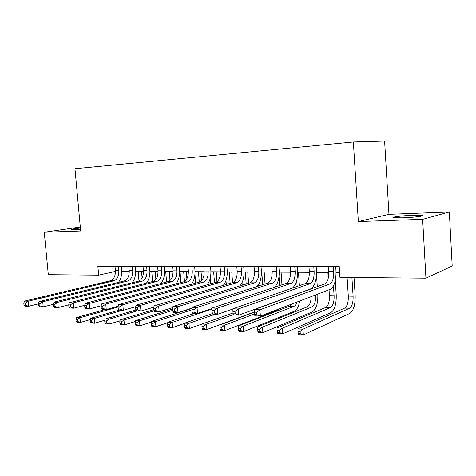<?xml version="1.0" encoding="UTF-8"?>
<svg xmlns="http://www.w3.org/2000/svg" width="476" height="476" viewBox="0 0 476 476"><rect width="100%" height="100%" fill="white"/><g stroke="black" fill="none" stroke-linecap="round" stroke-linejoin="round"><path stroke-width="0.71" d="M80.39 228.046C73.828 228.724 70.936 229.218 71.733 229.533L80.498 229.218M402.678 217.847C413.805 217.484 426.139 215.878 421.712 215.396L412.543 215.325C401.631 215.699 389.499 217.252 393.789 217.764L402.678 217.847M388.963 214.331L358.345 221.542L422.646 219.347L449.332 211.993L388.963 214.331L384.608 141.057L353.359 141.973L74.958 168.706L80.664 231.009L44.256 232.252L48.308 274.688L98.669 275.152L115.448 271.397M449.332 211.993L452.2 266.013L425.937 278.174L422.646 219.347M425.937 278.174L339.929 277.377L339.221 266.411L97.866 266.262L98.669 275.152M80.295 227.016L44.256 232.252M358.345 221.542L353.359 141.973M121.755 271.29L129.258 271.332M135.642 271.368L143.449 271.409M149.892 271.445L158.02 271.487M164.529 271.522L172.99 271.57M179.571 271.606L188.377 271.647M195.029 271.689L204.198 271.736M210.916 271.772L220.471 271.826M227.26 271.861L237.215 271.915M244.081 271.951L254.458 272.004M261.395 272.04L272.207 272.099M279.222 272.141L290.503 272.201M297.589 272.236L309.358 272.302M316.528 272.337L328.803 272.403M336.05 272.445L339.614 272.462M328.416 266.405L328.761 271.57C328.916 278.103 327.613 282.209 324.834 283.892L254.41 309.608L259.914 309.817L260.378 316.088L330.183 289.349C334.295 286.766 336.223 280.59 335.979 270.82L335.693 266.411M333.378 266.405L333.718 271.594C333.878 278.151 332.581 282.274 329.826 283.964L259.914 309.817L256.743 312.25L254.535 312.161L254.72 314.672L256.927 314.761L256.743 312.25M256.927 314.761L260.378 316.088L254.874 315.856L254.72 314.672M254.41 309.608L254.535 312.161L219.977 324.959L224.547 325.191L224.964 330.552L276.669 310.649L278.894 308.995M347.099 277.443L348.295 296.102C348.45 302.337 347.26 306.336 344.737 308.091L297.732 328.958L302.938 329.225L303.337 334.943L349.902 313.375C353.638 310.685 355.393 304.676 355.161 295.346L354.031 277.508M351.907 277.49L353.103 296.215C353.252 302.474 352.079 306.49 349.574 308.252L302.938 329.225L300.112 331.48L298.03 331.367L298.184 333.652L300.273 333.771L300.112 331.48M300.273 333.771L303.337 334.943L298.131 334.652L298.03 331.367M298.131 334.652L298.184 333.652M308.966 266.393L309.317 271.481C309.471 277.913 308.121 281.953 305.259 283.607L232.883 308.811L238.19 309.007L238.66 315.172L310.459 288.98C314.695 286.439 316.695 280.364 316.457 270.737L316.165 266.399M313.773 266.393L314.118 271.504C314.279 277.96 312.934 282.018 310.096 283.678L238.19 309.007L235.037 311.399L232.913 311.316L233.097 313.779L235.227 313.868L235.037 311.399M235.227 313.868L238.66 315.172L233.353 314.945L233.097 313.779M232.883 308.811L232.913 311.316M290.11 266.381L290.461 271.391C290.616 277.728 289.224 281.703 286.284 283.333L212.129 308.043L217.246 308.234L217.716 314.285L232.889 308.995M294.769 266.381L295.12 271.415C295.275 277.77 293.894 281.768 290.973 283.399L217.246 308.234L214.111 310.578L212.058 310.501L212.248 312.922L214.301 313.006L214.111 310.578M292.371 288.093C296.096 284.898 297.815 279.091 297.518 270.66L297.226 266.387M214.301 313.006L217.716 314.285L212.599 314.071L212.248 312.922M212.129 308.043L212.058 310.501M271.814 266.37L272.165 271.308C272.32 277.544 270.892 281.465 267.881 283.065L192.096 307.306L197.034 307.484L197.51 313.428L212.112 308.549M276.336 266.37L276.687 271.326C276.842 277.591 275.42 281.524 272.427 283.131L197.034 307.484L193.922 309.787L191.941 309.709L192.131 312.089L194.113 312.173L193.922 309.787M274.539 287.242C277.93 283.773 279.466 278.222 279.15 270.588L278.853 266.376M194.113 312.173L197.51 313.428L192.572 313.22L192.131 312.089M192.096 307.306L191.941 309.709M254.053 266.358L254.416 271.219C254.565 277.371 253.101 281.233 250.019 282.803L172.746 306.586L177.524 306.764L178 312.607L192.042 308.097M258.444 266.364L258.801 271.243C258.956 277.413 257.498 281.286 254.434 282.869L177.524 306.764L174.43 309.025L172.514 308.954L172.711 311.286L174.621 311.369L174.43 309.025M257.022 286.534C260.211 282.97 261.645 277.627 261.324 270.511L261.021 266.364M174.621 311.369L178 312.607L173.228 312.405L172.711 311.286M172.746 306.586L172.514 308.954M329.047 289.783L329.434 295.655C329.582 301.796 328.357 305.735 325.751 307.46L277.324 327.91L282.363 328.166L282.768 333.789L330.778 312.667C334.64 310.019 336.455 304.104 336.223 294.912L335.294 280.679M333.45 285.945L334.098 295.763C334.247 301.933 333.027 305.884 330.445 307.615L282.363 328.166L279.549 330.38L277.532 330.273L277.692 332.522L279.715 332.635L279.549 330.38M327.893 272.403L328.279 278.21M279.715 332.635L282.768 333.789L277.728 333.503L277.532 330.273M277.728 333.503L277.692 332.522M311.167 296.631C311.001 302.04 309.721 305.443 307.317 306.847L257.587 326.893L262.46 327.143L262.865 332.67L312.214 311.976C316.189 309.376 318.063 303.545 317.837 294.483L317.807 294.085M317.308 286.641L316.498 274.664M314.844 283.44L315.112 287.439M315.618 294.924L315.647 295.328C315.79 301.403 314.535 305.295 311.875 307.002L262.46 327.143L259.664 329.321L257.712 329.219L257.873 331.427L259.825 331.54L259.664 329.321M259.825 331.54L262.865 332.67L257.992 332.403L257.873 331.427M257.587 326.893L257.712 329.219M299.392 285.648L298.464 272.242M296.721 280.441L297.137 286.433M296.941 302.082C296.179 304.402 295.144 305.842 293.841 306.401L243.2 326.155L243.611 331.593L294.186 311.304C296.887 309.971 298.726 306.55 299.684 301.028M291.586 304.134L289.414 306.252L238.482 325.911L243.2 326.155L240.416 328.291L238.524 328.19L238.69 330.368L240.582 330.475L240.416 328.291M240.582 330.475L243.611 331.593L238.892 331.332L238.69 330.368M238.482 325.911L238.524 328.19M281.976 284.767L281.084 272.147M279.019 276.461L279.668 285.535M275.449 286.314L275.497 286.927M254.666 313.922L224.547 325.191L221.78 327.298L219.948 327.202L220.114 329.344L221.947 329.446L221.78 327.298M221.947 329.446L224.964 330.552L220.388 330.296L220.114 329.344M219.977 324.959L219.948 327.202M236.81 266.346L237.173 271.142C237.322 277.199 235.828 281.001 232.687 282.554L154.057 305.895L158.669 306.068L159.157 311.81L172.645 307.633M241.076 266.352L241.439 271.159C241.588 277.24 240.1 281.06 236.971 282.613L158.669 306.068L155.598 308.287L153.748 308.216L153.944 310.513L155.795 310.59L155.598 308.287M239.934 285.909C242.98 282.31 244.337 277.157 244.01 270.439L243.7 266.352M155.795 310.59L159.157 311.81L154.539 311.613L153.944 310.513M154.057 305.895L153.748 308.216M265.055 283.964L264.186 272.058M261.764 272.046L262.692 284.719M258.527 284.624L258.635 286.022M233.038 312.988L202.044 324.037L206.477 324.263L206.893 329.535L254.523 311.917M233.282 314.618L206.477 324.263L203.722 326.334L201.949 326.238L202.116 328.351L203.895 328.446L203.722 326.334M203.895 328.446L206.893 329.535L202.467 329.291L202.116 328.351M212.451 313.589L184.664 323.144L188.96 323.365L189.383 328.559L202.044 324.043L201.949 326.238M220.067 266.34L220.43 271.064C220.578 277.032 219.049 280.78 215.854 282.31L135.987 305.223L140.45 305.39L140.938 311.042L153.891 307.169M224.208 266.34L224.571 271.082C224.72 277.074 223.202 280.84 220.013 282.369L140.45 305.39L137.397 307.573L135.612 307.508L135.809 309.763L137.594 309.84L137.397 307.573M223.292 285.344C226.219 281.75 227.522 276.758 227.189 270.374L226.879 266.34M137.594 309.84L140.938 311.042L136.475 310.852L135.809 309.763M135.987 305.223L135.612 307.508M248.597 283.244L247.752 271.969M245.289 271.957L246.187 283.982M242.046 282.714L242.236 285.201M215.408 314.19L188.96 323.365L186.223 325.4L184.504 325.31L184.676 327.387L186.396 327.482L186.223 325.4M186.396 327.482L189.383 328.559L185.087 328.315L184.676 327.387M184.664 323.144L184.504 325.31M203.787 266.328L204.156 270.987C204.299 276.871 202.746 280.566 199.498 282.072L118.506 304.58L122.826 304.741L123.314 310.298L135.743 306.699M207.816 266.328L208.179 271.005C208.327 276.913 206.78 280.62 203.544 282.131L122.826 304.741L119.797 306.883L118.066 306.818L118.262 309.043L119.994 309.114L119.797 306.883M207.084 284.826C209.922 281.251 211.177 276.413 210.844 270.308L210.535 266.334M119.994 309.114L123.314 310.298L118.994 310.114L118.262 309.043M118.506 304.58L118.066 306.818M232.58 282.583L231.764 271.885M229.254 271.867L230.128 283.309M225.981 280.537L226.284 284.452M194.773 313.315L167.808 322.276L171.973 322.49L172.401 327.607L184.646 323.388M212.1 309.043L171.973 322.49L169.254 324.495L167.588 324.406L167.76 326.453L169.426 326.548L169.254 324.495M169.426 326.548L172.401 327.607L168.236 327.369L167.76 326.453M167.808 322.276L167.588 324.406M187.966 266.316L188.335 270.909C188.478 276.717 186.901 280.358 183.599 281.84L101.59 303.95L105.767 304.104L106.261 309.573L118.179 306.229M191.876 266.322L192.25 270.927C192.393 276.752 190.822 280.412 187.532 281.899L105.767 304.104L102.762 306.217L101.085 306.151L101.287 308.341L102.959 308.412L102.762 306.217M191.31 284.345C194.071 280.804 195.285 276.104 194.952 270.243L194.642 266.322M102.959 308.412L106.261 309.573L102.078 309.4L101.287 308.341M101.59 303.95L101.085 306.151M216.979 281.756L216.205 271.802M213.653 271.784L214.503 282.696M210.303 277.948L210.761 283.767M192.024 308.383L151.451 321.437L155.497 321.645L155.926 326.679L167.76 322.74M191.947 309.822L155.497 321.645L152.79 323.62L151.172 323.531L151.344 325.548L152.963 325.638L152.79 323.62M152.963 325.638L155.926 326.679L151.88 326.453L151.344 325.548M151.451 321.437L151.172 323.531M172.574 266.31L172.949 270.838C173.091 276.562 171.491 280.156 168.141 281.613L85.204 303.349L89.256 303.498L89.744 308.876L101.174 305.765M176.382 266.31L176.757 270.856C176.899 276.604 175.299 280.209 171.967 281.673L89.256 303.498L86.269 305.574L84.651 305.509L84.847 307.663L86.465 307.728L86.269 305.574M175.953 283.904C178.649 280.4 179.833 275.824 179.5 270.178L179.184 266.31M86.465 307.728L89.744 308.876L85.698 308.704L84.847 307.663M85.204 303.349L84.651 305.509M157.604 266.298L157.978 270.767C158.115 276.419 156.497 279.959 153.111 281.399L69.335 302.76L73.256 302.903L73.75 308.204L84.704 305.3M161.305 266.298L161.679 270.784C161.822 276.455 160.204 280.007 156.83 281.453L73.256 302.903L70.293 304.949L68.722 304.884L68.919 307.002L70.49 307.068L70.293 304.949M161.001 283.488C163.637 280.025 164.791 275.568 164.458 270.118L164.143 266.304M70.49 307.068L73.75 308.204L69.829 308.037L68.919 307.002M69.335 302.76L68.722 304.884M143.026 266.286L143.407 270.695C143.544 276.27 141.902 279.769 138.48 281.185L53.949 302.189L57.751 302.331L58.245 307.544L68.734 304.842M146.632 266.292L147.013 270.713C147.149 276.306 145.513 279.817 142.098 281.239L57.751 302.331L54.811 304.342L53.288 304.283L53.485 306.365L55.008 306.431L54.811 304.342M146.441 283.095C149.024 279.68 150.154 275.336 149.821 270.059L149.5 266.292M55.008 306.431L58.245 307.544L54.442 307.383L53.485 306.365M53.949 302.189L53.288 304.283M128.841 266.28L129.216 270.63C129.353 276.134 127.693 279.579 124.236 280.977L39.026 301.635L42.715 301.772L43.209 306.913L53.294 304.372M132.352 266.28L132.727 270.648C132.863 276.169 131.209 279.626 127.758 281.03L42.715 301.772L39.794 303.753L38.318 303.694L38.52 305.753L39.996 305.812L39.794 303.753M132.263 282.732C134.797 279.358 135.898 275.116 135.565 269.999L135.249 266.286M39.996 305.812L43.209 306.913L39.52 306.752L38.52 305.753M39.026 301.635L38.318 303.694M115.019 266.268L115.4 270.564C115.531 275.997 113.853 279.4 110.367 280.775L24.55 301.1L28.126 301.231L28.625 306.294L38.342 303.908M118.441 266.274L118.816 270.582C118.952 276.026 117.28 279.442 113.8 280.828L28.126 301.231L25.234 303.182L23.8 303.129L23.996 305.152L25.43 305.211L25.234 303.182M118.441 282.381C120.934 279.061 122.017 274.914 121.683 269.94L121.362 266.274M25.43 305.211L28.625 306.294L25.044 306.145L23.996 305.152M24.55 301.1L23.8 303.129M201.753 280.501L201.056 271.719M198.462 271.707L199.295 282.125M194.94 274.354L195.648 283.143M172.526 309.091L135.577 320.616L139.504 320.818L139.932 325.786L151.368 322.091M172.639 310.406L139.504 320.818L136.814 322.764L135.244 322.68L135.416 324.668L136.987 324.757L136.814 322.764M136.987 324.757L139.932 325.786L136.005 325.566L135.416 324.668M135.577 320.616L135.244 322.68M186.878 278.835L186.3 271.641M183.671 271.623L184.474 281.483M180.035 271.606L180.928 282.56M153.867 309.608L120.154 319.824L123.968 320.021L124.397 324.918L135.44 321.455M154.111 310.822L123.968 320.021L121.297 321.937L119.773 321.853L119.946 323.811L121.469 323.9L121.297 321.937M121.469 323.9L124.397 324.918L120.589 324.703L119.946 323.811M120.154 319.824L119.773 321.853M172.336 276.61L171.919 271.564M169.26 271.546L170.003 280.554M165.713 271.528L166.588 282.024M135.94 309.983L105.172 319.057L108.879 319.247L109.313 324.073L119.964 320.824M137.076 310.876L108.879 319.247L106.225 321.133L104.744 321.056L104.916 322.984L106.398 323.067L106.225 321.133M106.398 323.067L109.313 324.073L105.607 323.864L104.916 322.984M105.172 319.057L104.744 321.056M158.014 272.754L157.907 271.487M155.218 271.475L155.884 279.376M151.761 271.451L152.612 281.524M119.131 310.12L90.613 318.307L94.212 318.492L94.647 323.246L104.928 320.199M122.671 310.269L94.212 318.492L91.576 320.348L90.137 320.277L90.309 322.175L91.755 322.258L91.576 320.348M91.755 322.258L94.647 323.246L91.047 323.049L90.309 322.175M90.613 318.307L90.137 320.277M141.527 271.397L142.086 277.936M138.159 271.38L138.986 281.024M105.208 309.531L76.452 317.575L79.956 317.76L80.39 322.448L90.303 319.586M118.084 307.02L79.956 317.76L77.338 319.592L75.934 319.515L76.106 321.395L77.511 321.473L77.338 319.592M77.511 321.473L80.39 322.448L76.886 322.252L76.106 321.395M76.452 317.575L75.934 319.515M333.718 271.594L328.761 271.57M329.826 283.964L324.834 283.892M353.103 296.215L348.295 296.102M349.574 308.252L344.737 308.091M314.118 271.504L309.317 271.481M310.096 283.678L305.259 283.607M295.12 271.415L290.461 271.391M290.973 283.399L286.284 283.333M276.687 271.326L272.165 271.308M272.427 283.131L267.881 283.065M258.801 271.243L254.416 271.219M254.434 282.869L250.019 282.803M334.098 295.763L329.434 295.655M330.445 307.615L325.751 307.46M315.647 295.328L314.636 295.304M311.875 307.002L307.317 306.847M294.87 294.834L294.436 294.822M293.841 306.401L289.414 306.252M241.439 271.159L237.173 271.142M236.971 282.613L232.687 282.554M224.571 271.082L220.43 271.064M220.013 282.369L215.854 282.31M208.179 271.005L204.156 270.987M203.544 282.131L199.498 282.072M192.25 270.927L188.335 270.909M187.532 281.899L183.599 281.84M176.757 270.856L172.949 270.838M171.967 281.673L168.141 281.613M161.679 270.784L157.978 270.767M156.83 281.453L153.111 281.399M147.013 270.713L143.407 270.695M142.098 281.239L138.48 281.185M132.727 270.648L129.216 270.63M127.758 281.03L124.236 280.977M118.816 270.582L115.4 270.564M113.8 280.828L110.367 280.775M421.748 216.05L421.712 215.396"/></g></svg>
